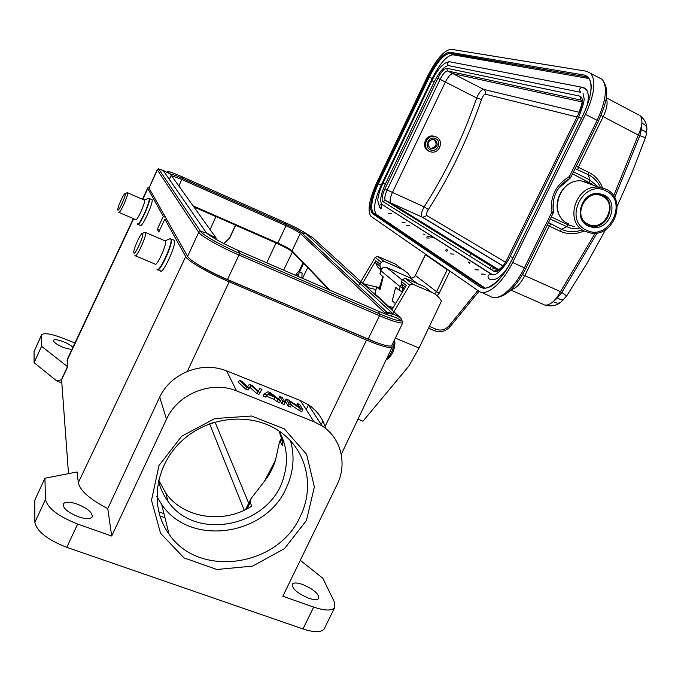 <?xml version="1.0" encoding="UTF-8"?>
<svg xmlns="http://www.w3.org/2000/svg" width="681" height="681" viewBox="0 0 681 681"><rect width="100%" height="100%" fill="white"/><g stroke="black" fill="none" stroke-linecap="round" stroke-linejoin="round"><path stroke-width="1.02" d="M135.408 255.809L154.962 264.041C156.392 267.684 167.424 243.662 165.509 241.065L164.972 240.819M133.842 252.847L133.765 252.319C133.51 248.752 140.712 232.962 142.423 233.362L142.712 233.574C144.091 235.728 134.676 256.192 133.842 252.847M144.713 232.425L145.496 232.51C147.173 235.013 136.115 259.163 134.932 255.613L134.898 255.537M588.401 226.118L592.759 227.403C609.972 230.553 619.897 201.831 603.885 194.936L598.718 193.523C581.583 191.233 572.678 219.614 588.401 226.118M298.006 276.375L298.125 273.864L296.158 275.575M295.545 275.311C297.103 272.485 298.295 271.31 299.112 271.779L298.627 276.639M430.469 148.586C426.519 144.074 427.472 140.941 433.32 139.196L434.784 139.614C438.726 144.193 437.747 147.326 431.831 148.994L430.596 148.518M430.307 149.82C423.446 146.858 429.056 135.153 435.661 138.677C442.505 141.665 436.896 153.31 430.307 149.82M436.436 137.06L434.052 136.387C425.923 135.161 421.999 148.288 429.532 151.429L431.677 152.067C439.841 153.557 444.072 140.303 436.436 137.06M433.916 139.307C437.594 143.929 436.538 147.002 430.758 148.543L430.154 148.424M157.209 169.586L149.02 188.109L187.573 256.362C189.471 260.389 208.752 271.642 227.497 279.525L368.098 339.215C381.692 344.858 389.549 347.004 391.677 345.659L391.864 345.276M193.072 205.849L277.831 243.049L286.003 225.726L286.318 224.509L285.509 222.747L284.283 222.202M330.055 290.242L292.047 250.829C289.774 248.888 285.033 246.301 277.831 243.049M386.17 359.747L387.234 359.219C391.864 355.737 394.444 350.323 394.963 342.986L394.282 341.036M386.212 359.662C391.277 354.605 393.967 348.349 394.265 340.9L394.205 340.44M119.005 212.429L135.664 219.588C136.643 222.261 145.93 201.951 144.534 200.18L144.21 200.027M117.804 209.986L117.762 209.671C117.532 207.118 123.857 193.2 125.074 193.574L125.253 193.702C126.257 195.158 118.366 212.412 117.804 209.986M127.134 192.757L127.594 192.808C128.82 194.511 119.524 214.915 118.715 212.31L118.698 212.268M382.85 276.512L378.994 289.025M264.594 481.033L275.473 460.203C273.183 467.728 269.557 474.666 264.594 481.033L251.136 498.466L250.199 502.476L251.723 506.128C224.032 524.234 183.947 518.658 165.875 493.308L158.647 480.071M72.91 347.336C71.003 345.412 67.785 343.522 63.273 341.683C57.928 339.691 54.659 339.206 53.476 340.228C53.356 342.168 56.795 344.646 63.784 347.65L71.837 349.634M210.097 229.599L215.971 216.541L235.541 225.122L229.446 238.163L223.819 243.645M298.695 271.625L302.934 262.9L303.666 263.224L299.521 271.957M301.921 278.069L302.041 273.047M328.625 289.621L303.666 263.224M214.285 422.271L209.961 423.727M283.117 442.82L278.972 430.979M282.7 442.65L282.504 445.638L280.504 441.935L279.525 441.816L275.473 460.203M307.633 267.795L302.517 278.325M302.934 262.9L292.404 251.953C289.783 249.714 284.326 246.726 276.035 242.981L235.66 225.275L229.582 238.341L224.092 243.781M216.081 216.686L193.847 206.93M193.481 206.411L276.537 242.862L291.834 250.625M200.376 266.033C207.628 270.544 216.311 274.971 226.407 279.312L376.891 342.705M133.357 218.601L67.428 359.015L67.674 366.761L41.567 346.306L41.515 334.831C44.035 332.686 50.888 333.707 62.073 337.895L74.961 342.977M165.568 217.401L163.338 216.439L147.803 188.577L147.768 187.905L148.909 187.667M163.338 216.439L157.337 229.148L159.66 230.152M41.354 335.171L34.05 351.549L34.101 362.675L41.567 346.306M34.101 362.675L56.872 381.037L61.486 379.675L67.453 366.676M67.674 366.761L61.588 379.717L68.5 473.644M77.251 504.119C70.024 501.727 65.393 501.625 63.359 503.795C62.575 507.975 67.572 512.299 78.341 516.768C85.576 519.126 90.173 519.22 92.131 517.058C92.863 512.853 87.909 508.537 77.251 504.119M302.483 584.426C297.112 582.604 293.715 582.51 292.302 584.136C291.953 588.648 297.41 593.338 308.672 598.216C314.035 600.004 317.397 600.089 318.768 598.471C319.048 593.917 313.626 589.235 302.483 584.426M300.287 560.335L322.803 578.229L334.38 602.004L334.677 607.588C331.868 610.968 324.871 610.806 313.677 607.094L282.828 596.241L337.01 484.812C347.497 464.008 341.155 438.036 322.164 425.983L308.246 404.633M236.596 390.92L313.95 421.726L300.389 400.53L226.586 370.847L236.596 390.92C211.578 380.262 177.801 393.737 166.504 419.232L111.693 536.032L77.634 524.047C58.302 516.36 47.585 508.162 45.465 499.454L44.929 478.224L34.765 500.254L34.867 522.378C36.817 531.418 47.457 539.735 66.781 547.345L302.994 628.946C314.188 632.572 321.245 632.598 324.156 629.014L324.582 628.137M44.929 478.224L77.064 471.976L78.315 482.659C80 490.626 89.815 499.275 107.768 508.605L111.693 536.032M166.504 419.232L159.694 397.014L107.768 508.605M239.406 380.313L238.444 382.339L245.688 389.115L246.658 387.072L239.406 380.313L241.798 381.275L247.441 386.842L249.357 384.305L252.157 385.429L258.363 391.209L259.648 388.434L261.972 389.362L259.912 392.375L257.648 391.464L251.008 385.429M246.658 387.072L249.067 388.034L251.017 385.429M245.688 389.115L248.097 390.077L249.067 388.034M248.097 390.06L250.94 385.591M257.648 391.464L256.677 393.507L258.942 394.41L259.912 392.375M250.055 387.446L256.677 393.507M258.942 394.41L261.972 389.362M270.885 395.184L271.31 394.29L273.932 396.402L267.999 394.027L269.48 392.775M271.31 394.29L269.489 392.775M264.083 394.044L267.999 391.779L270.476 392.775L280.538 400.624L277.899 399.568L274.962 397.227L267.633 394.29L266.56 395.031L264.083 394.044L263.113 396.078L265.59 397.066L266.56 395.031M265.59 397.066L266.671 396.316L267.633 394.29M266.671 396.316L274 399.253L274.962 397.227M274 399.253L276.929 401.594L277.899 399.568M276.929 401.594L279.576 402.65L280.538 400.624M279.797 396.512L282.785 401.526L285.101 402.454L282.087 397.432L279.797 396.512L278.844 398.513L279.704 399.968M280.342 401.049L281.815 403.552L282.785 401.526M281.815 403.552L284.13 404.48L285.101 402.454M286.088 399.04L289.153 404.071L291.366 404.957L288.931 400.981L300.491 408.609L302.849 409.553L299.64 404.471L297.461 403.595L299.955 407.57L288.429 399.977L286.088 399.04L285.135 401.032L288.182 406.089L289.153 404.071M288.182 406.089L290.395 406.974L291.366 404.957M291.264 405.161L299.529 410.626L300.491 408.609M299.529 410.626L301.879 411.562L302.849 409.553M296.61 405.365L297.461 403.595M159.694 397.014C165.389 385.42 174.574 376.942 187.249 371.571C200.606 366.157 213.715 365.91 226.586 370.847M306.433 520.497L284.462 548.648L252.625 566.107L216.864 569.486L183.998 557.892L160.554 533.274L151.505 500.28L158.996 465.532L181.674 436.249L214.856 418.551L251.57 416.014L284.292 428.885L306.586 454.27L314.367 486.932L306.433 520.497M313.95 421.726L322.164 425.983M300.389 400.53L308.28 404.65C316.316 410.047 321.934 417.317 325.126 426.468L325.79 428.621M391.89 345.233L392.188 347.063C389.881 348.536 381.317 346.212 366.514 340.083L229.131 281.806C208.735 273.234 187.743 260.968 185.726 256.592L164.853 219.154L158.784 232.017L157.337 229.148M164.853 219.154L167.109 220.133M56.872 381.037L61.826 382.935M300.287 516.343C314.809 487.307 307.02 451.239 281.287 432.622C254.09 412.158 210.148 415.155 182.593 440.181C154.825 465.004 149.088 506.877 169.007 534.074C198.784 578.62 278.308 566.771 300.287 516.343M290.583 440.982C294.95 456.891 293.485 472.631 286.182 488.2C265.411 536.117 189.922 546.945 161.669 504.417L156.809 496.415M158.477 480.82C160.265 488.337 163.423 495.172 167.969 501.344C196.094 542.706 271.387 525.817 283.858 476.709C288.497 460.56 286.905 445.34 279.074 431.047M382.118 204.564L381.198 208.684M492.738 274.869L381.786 204.3C379.632 200.963 380.781 194.298 385.242 184.313L434.282 81.771C439.637 71.335 444.412 65.946 448.592 65.606L580.791 92.335C578.833 90.139 579.233 88.445 582.008 87.253L583.157 87.491M512.827 257.733L510.231 256.388C505.54 266.671 496.721 274.477 494.9 274.417C492.652 275.047 491.393 274.971 491.12 274.196C487.783 274.86 487.145 276.469 489.205 279.023C493.555 281.355 499.173 278.427 506.06 270.221M587.031 105.861C588.988 97.715 588.639 92.105 585.966 89.032L583.183 87.5M424.161 206.862L428.409 209.518C450.303 175.272 468 138.601 481.518 99.511L476.674 97.979L445.365 82.001L392.435 192.468C390.153 197.618 389.558 201.091 390.673 202.895L421.931 217.001C420.705 215.341 421.445 211.961 424.152 206.862C445.834 172.974 463.335 136.677 476.674 97.979C479.177 92.293 481.527 89.441 483.714 89.441L452.882 73.608L582 101.912M579.105 112.212C584.715 96.37 580.774 102.439 582.042 100.337L447.596 70.952C445.425 71.096 442.922 73.906 440.105 79.371L445.365 82.001C448.243 76.51 450.754 73.71 452.882 73.608L447.596 70.952L446.762 68.253C444.157 68.449 441.169 71.82 437.798 78.383L384.927 188.909C382.007 195.498 381.351 199.72 382.943 201.576L493.963 271.268C497.726 272.528 501.914 268.927 506.536 260.465L579.361 112.229C583.311 103.223 583.489 97.868 579.889 96.149L446.762 68.253M435.397 136.651L433.065 136.004C424.586 134.736 421.011 148.645 429.124 151.259M502.85 265.948L421.939 217.009M424.152 206.862L387.157 190.008C384.833 195.226 384.237 198.699 385.361 200.444L390.843 203.023L385.208 200.452L382.943 201.576M505.37 262.168L426.885 215.596C426.093 214.617 426.595 212.583 428.4 209.51M481.51 99.503C482.82 96.106 484.148 94.336 485.493 94.208L485.425 91.45L483.714 89.432L579.08 112.254M484.804 287.91L376.159 214.277C373.026 209.382 374.703 199.669 381.198 185.138L432.188 78.434C439.926 63.333 446.864 55.45 452.993 54.803L588.716 78.477C590.044 79.6 590.819 82.461 591.04 87.032C590.98 94.574 588.478 103.538 583.532 113.914M376.644 182.891C369.221 199.507 367.272 210.608 370.813 216.192L478.888 291.204C486.166 296.993 502.476 283.551 512.631 262.457L585.473 114.365C594.445 94.71 596.224 81.073 590.802 73.437L586.707 71.258L451.171 49.296C444.182 50.13 436.291 59.162 427.489 76.4L376.644 182.891M491.469 266.297L489.903 268.723M395.516 303.675L392.239 300.772L395.678 287.305L399.253 290.319L402.445 291.979M379.343 287.884L376.619 286.846L379.921 289.842L383.233 276.826L379.887 273.958M376.593 286.922L374.882 294.422M471.107 253.664L469.609 255.979M553.1 213.213L525.843 268.476L524.387 267.871L551.687 212.515C549.865 196.809 555.781 184.806 569.435 176.515L569.563 178.541C557.109 186.109 551.695 197.132 553.33 211.621L553.1 213.213L551.687 212.515L553.304 211.468M572.5 173.868L592.513 184.279M574.73 226.688L568.133 224.892L551.261 216.941M573.521 171.808L589.737 179.912L597.058 185.922M578.927 228.586L573.649 228.68L569.197 227.769L550.214 219.052M600.293 187.096C597.671 181.555 593.713 177.426 588.427 174.711L575.079 168.641M548.494 222.551L561.442 229.284C568.005 232.238 574.849 232.468 581.983 229.965M547.303 224.968L549.269 226.066L550.827 224.236M602.532 187.845C599.842 180.831 595.296 175.689 588.895 172.412L576.237 166.292M584.136 230.936C575.768 234.57 567.682 234.622 559.867 231.106L549.269 226.066L524.804 275.652C520.344 284.054 515.789 288.71 511.133 289.612M510.733 290.004L543.481 304.458C545.736 305.939 548.988 305.011 553.227 301.666L557.416 297.938L561.808 292.49L560.497 291.613L556.82 297.64L553.236 301.666C556.42 303.394 558.939 303.59 560.786 302.262M639.817 135.587L641.366 129.628L641.911 123.167L640.659 129.279L638.293 135.093L645.435 137.673M640.659 129.279L641.366 129.628C644.618 130.888 646.346 132.148 646.55 133.425L646.831 127.866C646.754 126.104 646.235 120.375 639.885 115.591C641.315 116.885 641.996 119.405 641.911 123.176C644.898 124.58 646.533 126.147 646.822 127.866L646.899 129.535M606.158 97.689L638.548 114.885M410.813 277.252L407.689 273.047L402.743 269.489L383.803 261.232L381.198 262.253L380.066 264.177L375.835 260.746L362.598 283.194M380.9 270.068L377.368 266.688L375.682 262.67L379.904 266.126L380.066 264.177M379.904 266.126L381.249 269.335M375.929 289.544L367.263 287.459M395.338 338.108L419.079 348.008L408.864 366.08L362.964 421.241L358.044 419.036M387.778 306.212L393.286 307.429M404.046 289.272L401.228 283.594L401.407 281.534L402.616 279.482L405.374 278.401L424.51 286.692L431.95 292.472C436.087 294.311 439.254 297.214 441.433 301.189L419.079 348.008M405.374 278.401L412.473 284.062L431.95 292.472M412.473 284.062L409.673 285.169L392.775 313.669M392.401 314.29L391.32 316.12M391.822 309.898L406.285 285.501L401.407 281.534M358.453 285.731L375.163 257.392L377.717 256.397L395.576 264.168L401.943 269.123M375.682 262.67L375.742 260.925M363.203 283.747L376.559 287.067M378.866 287.671L379.368 287.808M157.958 269.787L160.367 270.791C162.367 275.694 177.034 243.781 174.345 240.359L173.612 240.027M156.885 268.995L156.928 269.114C158.647 274.503 173.468 242.462 170.829 239.022L169.62 238.929M170.633 238.682L171.229 239.022C173.868 242.419 159.201 274.366 157.251 269.489L157.234 269.472M586.409 230.127C562.991 220.176 583.472 178.694 605.886 190.901C629.031 201.193 608.669 241.951 586.409 230.127M569.027 224.109L568.294 223.777C547.643 215.298 559.016 178.116 581.557 180.95L598.727 187.19C575.556 184.287 563.757 222.61 584.962 231.31L590.665 233.021C614.134 237.618 627.856 198.835 606.039 189.207L598.727 187.19L605.911 189.131M563.349 220.338C548.605 207.731 562.012 178.405 581.557 180.95L588.554 182.84L591.278 184.483M178.882 186.032L182.287 178.277L286.318 224.509C294.013 228.007 299.112 230.74 301.606 232.698L306.467 234.051L312.724 237.635L303.002 231.557M171.076 175.145L170.667 174.2L163.159 170.437L158.724 169.246L157.354 169.961L157.285 169.416L158.596 168.837L200.554 231.378C202.589 234.911 221.376 245.543 239.465 253.298L379.811 313.967C392.094 319.185 399.526 321.517 402.096 320.964L400.981 318.265L392.954 313.737L393.065 314.213L387.429 313.209L386.672 312.068L392.954 313.737L306.467 234.051C302.917 231.174 295.929 227.411 285.509 222.747L181.929 176.677C167.713 170.599 167.577 171.297 167.22 171.357L170.667 174.2C171.961 174.089 175.834 175.443 182.287 178.277L181.929 176.677L181.103 176.311M171.459 175.672L181.895 179.495L286.003 225.726C293.205 229.003 297.972 231.557 300.295 233.396L301.606 232.698L386.672 312.068L384.961 312.988L300.295 233.396L292.047 250.829M171.05 175.111L216.243 238.18L206.394 232.885L200.554 231.378L198.733 232.34L157.354 169.961L149.02 188.109M169.416 179.478L171.008 176.021M236.716 249.697L238.639 250.676L239.465 253.298L238.971 255.052C220.244 247.033 200.81 236.009 198.733 232.34L187.573 256.362M375.154 309.761L378.185 311.072L379.811 313.967L379.445 315.703L238.971 255.052L227.497 279.525M391.677 345.659L402.803 322.726C400.811 323.79 393.022 321.449 379.445 315.703L368.098 339.215M158.596 168.837L163.151 170.429L206.394 232.885C211.927 237.507 222.678 243.44 238.639 250.676L378.185 311.072C390.988 316.478 394.461 316.971 395.652 317.431L402.096 320.964L402.803 322.726L402.939 322.113M312.724 237.635L401.143 318.419M602.191 194.902L596.607 193.498M583.983 222.798L587.252 225.002L591.466 226.245C608.124 229.42 617.803 201.712 602.276 194.953L597.067 193.481M602.174 196.085C586.12 187.377 571.453 217.035 588.214 224.202C604.192 232.715 618.791 203.432 602.174 196.085M138.03 224.398L140.252 225.351C141.622 228.935 153.957 201.968 151.999 199.635L151.565 199.439M137.324 223.853L137.349 223.93C138.532 227.837 150.935 200.818 149.028 198.477L148.305 198.418M148.994 198.282L149.352 198.477C151.284 200.801 138.95 227.794 137.605 224.219L137.528 224.134M144.27 200.018L148.679 198.273L152.033 199.652M250.199 502.476L247.007 508.843M215.034 422.05L248.71 503.233M244.241 510.222L209.62 423.846M163.968 513.678L158.707 511.78M282.453 438.053L280.504 441.935M292.404 251.953L283.602 270.136M266.722 262.832L276.035 242.981M147.803 188.577L142.721 199.38M133.646 218.72L67.096 360.479M41.294 335.639L34.05 351.549M302.994 628.946L313.677 607.094M34.867 522.378L45.465 499.454M77.634 524.047L66.781 547.345M249.842 387.812L250.804 385.786L249.859 387.804M268.637 394.282L269.08 393.337M325.126 426.468L366.514 340.083M229.131 281.806L187.249 371.571M78.315 482.659L185.726 256.592M391.209 213.528L388.374 213.349M450.294 61.894L449.451 61.733C447.315 62.635 447.034 63.92 448.592 65.606M385.242 184.313L382.943 183.163L431.882 80.775L434.282 81.771M380.356 208.131C378.721 206.147 379.189 204.913 381.777 204.428L382.075 204.538M381.786 204.3L491.503 274.332M581.378 118.298L578.586 117.277L510.231 256.388M421.948 217.009L390.843 203.023L498.756 269.719M426.885 215.596L422.646 217.316L502.936 265.837M485.493 94.208L576.79 116.928M497.709 270.102L496.909 269.778L493.963 271.268M579.361 112.229L506.536 260.465M506.341 260.329C502.893 268.689 495.223 271.625 496.909 269.778L385.361 200.444L497.683 270.11M580.884 99.681L579.889 96.149M384.927 188.909L387.157 190.008L440.105 79.371L437.798 78.383M452.993 54.803L450.09 53.331L585.2 76.578L588.588 78.341M381.198 185.138L378.33 183.802L429.336 77.013L432.188 78.434M449.758 52.241C443.493 52.948 436.376 61.077 428.426 76.621L429.336 77.013C437.074 61.894 443.995 53.995 450.09 53.331L449.758 52.241L584.8 75.157C593.653 78.928 593.27 91.858 583.643 113.923L511.073 261.513M484.08 287.808L373.597 213.23L376.516 214.566M377.453 183.368C370.532 198.963 368.898 209.05 372.567 213.638L373.597 213.23L373.239 212.94C370.141 208.063 371.835 198.35 378.33 183.802L377.453 183.368L428.426 76.621M484.395 287.867L481.944 286.854L480.726 287.45L372.567 213.638M584.8 75.157L585.2 76.578L588.716 78.468M510.98 261.478L511.065 261.538C499.692 282.198 489.579 290.838 480.726 287.45M511.065 261.538L583.643 113.923M380.866 208.463L381.649 204.402M378.253 217.52L377.989 216.218M598.386 77.396L602.217 79.388C607.784 87.083 606.09 100.728 597.143 120.307L598.488 121.184M585.473 114.365L597.143 120.307L569.435 176.515L570.814 177.281L598.497 121.167C605.145 104.508 611.189 92.012 602.217 79.388L590.802 73.437M429.166 238.069L426.042 237.882M446.923 245.892L446.404 245.662M417.359 283.594L410.056 277.865C412.371 278.461 414.167 277.678 415.453 275.507L436.572 291.715L447.247 269.77L425.54 254.685L415.359 275.379C414.074 277.559 412.311 278.384 410.056 277.865L417.078 283.475M434.563 293.851L436.572 291.715L439.245 293.128L449.954 271.132M447.417 269.378L449.937 271.157M437.117 295.75L439.245 293.128M386.638 267.488L409.681 277.703M402.258 280.095L386.57 267.437C383.778 266.841 381.879 267.922 380.824 270.663L380.756 270.519C381.811 267.786 383.752 266.756 386.57 267.437L402.301 280.019M464.689 257.231L464.144 256.984M445.774 250.736L446.498 249.246M446.83 251.425L447.553 249.927M468.153 262.696L468.69 261.938M450.592 253.877L453.98 254.115L450.677 253.928M484.983 270.17L484.421 269.923M477.866 290.498L448.941 325.969C445.119 329.868 440.803 330.957 436.01 329.221L429.413 326.361M449.8 326.769L448.941 325.969M428.553 328.165L434.308 330.668L436.01 329.221M401.943 291.757L402.965 287.774M399.253 290.319L400.173 286.727L380.824 270.663L379.964 274.077M402.931 287.68L400.173 286.727L401.56 284.377M376.687 286.973L374.95 293.86L388.485 306.203M406.659 225.258L409.698 225.479L406.719 225.3M405.008 222.449L402.062 222.27M423.522 234.119L424.901 234.332M427.132 236.452L433.72 237.473M512.631 262.457L524.387 267.871C514.249 288.897 497.777 302.202 490.337 296.346L481.229 292.26M478.428 269.923L474.946 269.736M567.852 179.503L568.065 180.107L558.522 188.348M553.517 199.925L553.057 209.816M570.32 177.988L568.065 180.107M588.895 172.412L588.427 174.711L589.737 179.912L589.252 182.219M559.867 231.106L561.442 229.284L566.566 226.747L568.133 224.892M553.483 209.68L553.364 212.191M522.523 274.63L560.497 291.613L595.194 233.174M613.624 195.915L638.293 135.093L601.059 115.532M577.846 169.475L578.322 167.177L603.23 116.698C607.094 108.219 608.056 102.022 606.099 98.132M481.527 274.026L485.161 274.281L481.629 274.094M563.817 299.555C562.804 300.389 560.667 299.844 557.416 297.938L556.82 297.64M561.825 292.507L566.711 295.894L586.996 263.36L605.588 229.642M561.834 292.515L597.143 232.936M614.637 197.584L639.851 135.596M617.19 206.19L632.138 172.395L645.435 137.715M645.443 137.681L646.456 133.978M587.082 90.65L584.009 87.73M402.616 279.482L409.673 285.169M412.626 284.113L405.518 278.461M392.128 309.378L388.689 306.246M404.259 288.914L403.016 287.884M401.228 283.594L405.391 287.007M383.939 261.291L377.853 256.448M375.163 257.392L381.198 262.253M381.045 269.727L377.368 266.688M368.123 287.493L364.046 283.781M165.074 240.802L170.241 238.673L174.387 240.376M142.423 233.362L145.138 232.255M145.487 232.485L165.5 241.04M592.759 227.403L588.333 225.462M302.39 273.2L299.112 271.779M433.065 136.004L434.052 136.387M430.758 148.543L431.831 148.994M169.305 179.324L170.922 175.817M387.429 313.209L385.625 314.12M394.963 342.986L394.265 340.9M125.074 193.574L127.39 192.663M127.594 192.8L144.525 200.163M306.186 409.587L308.493 404.795M164.981 517.773L159.882 515.943M283.092 442.676L282.589 442.48M281.985 436.913L279.525 441.816M251.11 498.449L245.518 509.601M322.905 421.122L321.185 424.484M147.675 188.118L142.44 199.261M63.359 503.795L63.12 504.315M324.156 629.014L334.677 607.588M268.748 394.325L269.327 393.124M392.188 347.063L341.266 454.406M161.669 504.417L169.007 534.074M165.875 493.308L167.969 501.344M431.882 80.775C437.934 68.636 443.791 62.286 449.451 61.733L582.008 87.253L585.966 89.032M382.943 183.172C379.768 190.195 378.032 195.966 377.742 200.486L379.692 207.603M583.064 93.595L583.906 97.664C584.843 99.545 583.072 106.083 578.586 117.277M376.159 214.277L373.494 213.196L481.944 286.854C482.786 291.706 500.254 284.692 510.98 261.487M407.119 220.508L406.642 220.295M446.991 245.935L446.464 245.705M425.429 254.583L415.359 275.379M445.646 250.651L446.378 249.144M469.941 262.491L469.405 263.249M490.975 269.395L494.925 268.442M478.998 291.281L449.954 326.889C445.442 331.511 440.292 332.796 434.504 330.753M380.747 270.561L379.862 274.034M374.865 293.741L374.814 294.362M427.157 236.469L433.746 237.49M525.843 268.476C515.185 288.642 504.374 298.338 493.402 297.563M569.631 178.507L570.823 177.273M545.14 305.054C554.649 307.914 560.523 302.287 560.574 302.424M560.761 302.287L566.72 295.903M377.717 256.397L383.803 261.232"/></g></svg>
